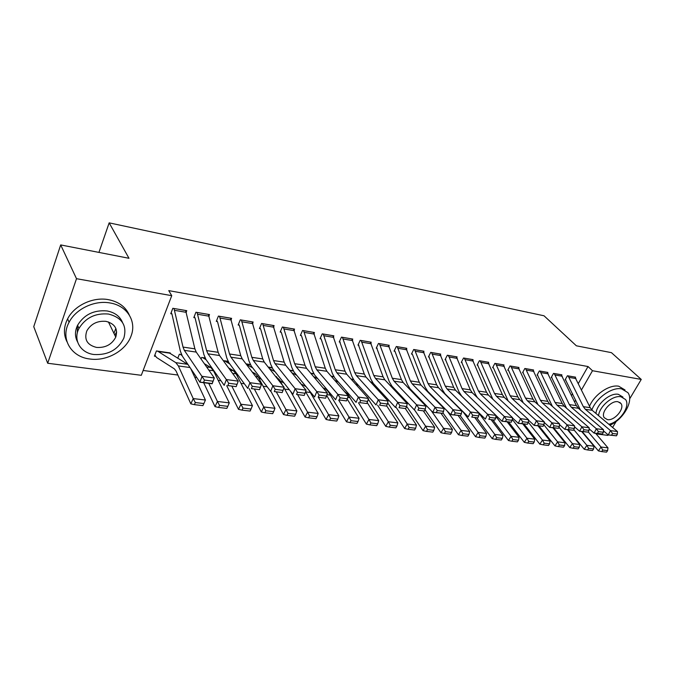 <?xml version="1.0" encoding="UTF-8"?>
<svg xmlns="http://www.w3.org/2000/svg" width="675" height="675" viewBox="0 0 675 675"><rect width="100%" height="100%" fill="white"/><g stroke="black" fill="none" stroke-linecap="round" stroke-linejoin="round"><path stroke-width="1.01" d="M116.674 331.99L114.784 335.07M143.151 370.465L177.879 375.038M194.78 377.266L196.762 377.527M218.211 380.354L220.919 380.708M240.992 383.349L244.384 383.797M263.149 386.269L267.182 386.8M284.707 389.112L289.347 389.72M305.682 391.871L310.323 392.487M326.911 394.673L330.387 395.128M347.718 397.415L349.945 397.71M367.968 400.081L369.006 400.216M141.294 375.3L47.697 363.251L76.503 278.691L171.737 295.675L141.294 375.3M76.503 278.691L60.691 244.924L33.75 326.666L47.697 363.251M608.167 434.894L607.88 435.383L596.059 433.865M582.626 432.135L582.137 432.068M568.578 430.321L567.903 430.237M60.691 244.924L128.984 258.289L109.164 222.86L98.938 252.408M109.164 222.86L544.016 315.782L576.374 345.802L611.449 352.662L641.25 379.426L629.657 398.866M177.761 358.248L179.347 354.248L181.465 354.552M208.997 315.799L209.495 314.567L195.927 312.247L193.826 317.579L194.965 317.773M223.341 360.72L227.99 361.26M252.695 323.089L253.142 322.034L240.292 319.832L238.148 325.004L239.22 325.19M272 367.613L268.169 367.057L272.017 367.639M294.131 330.033L294.536 329.105L282.344 327.021L280.167 332.049L281.188 332.218M313.689 373.629L310.694 373.191M333.475 336.639L333.838 335.829L322.262 333.847L320.051 338.732L321.03 338.892M353.244 379.333L351 379.004L353.565 379.814M370.879 342.942L371.216 342.225L360.197 340.335L357.978 345.085L358.898 345.237M406.493 348.95L406.806 348.308L396.309 346.511L394.065 351.135L394.951 351.278L394.343 350.561M440.429 354.687L440.724 354.105L430.718 352.392L428.465 356.898L429.3 357.041M472.821 360.172L473.091 359.64L463.539 358.012L461.278 362.399L462.08 362.534M503.752 365.411L504.014 364.93L494.885 363.369L492.615 367.647L493.383 367.774L492.843 367.208M533.343 370.423L533.579 369.984L524.846 368.491L522.577 372.668L523.302 372.794M561.651 375.233L561.878 374.827L553.517 373.393L551.247 377.477L551.947 377.587M565 406.882L565.49 406.012M571.506 395.474L572.535 393.668M578.374 383.442L588.018 366.533L168.75 290.621L171.737 295.675M575.362 377.553L575.581 377.165L567.397 375.764L565.127 379.797L565.81 379.915M547.653 372.853L547.881 372.431L539.342 370.972L537.064 375.098L537.781 375.216M518.712 367.942L518.957 367.487L510.03 365.96L507.76 370.187L508.511 370.313L507.988 369.765M488.464 362.821L488.725 362.315L479.393 360.72L477.124 365.048L477.908 365.183M456.815 357.455L457.093 356.906L447.322 355.236L445.061 359.682L445.88 359.817M423.664 351.852L423.968 351.245L413.716 349.49L411.472 354.054L412.332 354.198L411.742 353.506M388.901 345.98L389.23 345.305L378.473 343.465L376.245 348.148L377.148 348.3M371.385 382.328L370.373 381.805M352.409 339.829L352.763 339.069L341.466 337.137L339.255 341.947L340.2 342.107M333.728 376.515L331.113 376.135L333.745 376.54M314.052 333.374L314.44 332.513L302.56 330.48L300.367 335.433L301.362 335.602M293.127 370.659L289.718 370.17M273.687 326.599L274.109 325.62L261.596 323.477L259.428 328.573L260.483 328.75M246.029 363.892L250.307 364.508L246.012 363.867M231.145 319.486L231.609 318.347L218.413 316.094L216.287 321.342L217.392 321.528M201.049 358.982L201.656 357.463L205.057 357.952L202.762 357.623M186.241 312.019L186.764 310.677L172.825 308.298L170.741 313.715L171.914 313.909L171.163 312.609M170.024 353.498L170.252 352.932L156.423 350.941L154.406 356.164L155.571 356.324M77.347 332.868L77.38 325.679M616.224 421.386L612.605 427.461M588.018 366.533L592.49 370.727L641.25 379.426M574.602 401.92L575.64 400.106M581.513 389.863L592.49 370.727M574.906 377.055L590.228 407.692L592.211 410.307L617.448 431.527L610.495 430.608L612.52 433.451L611.617 435.189L616.486 435.822L617.389 434.093L612.52 433.451M565.329 379.443L580.424 410.029M616.486 435.822L608.234 434.945L603.425 430.844M611.617 435.189L608.234 434.945L610.495 430.608L585.326 409.295L583.343 406.671L568.105 375.907L574.923 377.072M617.389 434.093L617.448 431.527M582.162 431.578L598.396 450.9L601.028 447.027L588.254 431.924M602.741 450.031L601.678 451.583L606.555 452.14L607.61 450.596L602.741 450.031L601.028 447.027L607.981 447.854L595.595 433.316M607.981 447.854L607.61 450.596M601.678 451.583L598.396 450.9M561.187 374.709L576.383 405.633L578.357 408.265L603.467 429.671L596.354 428.726L598.396 431.603L597.485 433.367L602.471 434.008L603.374 432.262L598.396 431.603M551.45 377.097L566.561 408.232M602.471 434.008L594.093 433.122L589.115 428.811M597.485 433.367L594.093 433.122L596.354 428.726L571.32 407.236L569.346 404.587L554.217 373.511M603.374 432.262L603.467 429.671M547.18 372.313L562.233 403.532L564.199 406.19L589.165 427.773L581.892 426.802L583.951 429.713L583.04 431.494L588.136 432.152L589.047 430.38L583.951 429.713M537.283 374.709L552.403 406.409M588.136 432.152L579.623 431.257L574.484 426.735M583.04 431.494L579.623 431.257L581.892 426.802L557.002 405.127L555.044 402.46L540.059 371.09M589.047 430.38L589.165 427.773M568.114 429.764L584.246 449.263L586.879 445.348L573.784 429.629M588.608 448.386L587.545 449.955L592.532 450.529L593.587 448.968L588.608 448.386L586.879 445.348L593.992 446.192L581.673 431.519M593.992 446.192L593.587 448.968M587.545 449.955L584.246 449.263M553.753 427.916L569.776 447.593L572.408 443.627L558.993 427.258M574.155 446.698L573.092 448.284L578.188 448.875L579.251 447.297L574.155 446.698L572.408 443.627L579.69 444.496L567.447 429.68M579.69 444.496L579.251 447.297M573.092 448.284L569.776 447.593M609.922 425.199C623.616 419.31 634.087 400.604 627.868 392.614L621.565 388.851C611.93 386.809 596.177 397.98 591.84 409.97M625.042 389.998L618.747 386.227C609.415 384.261 594.287 394.613 589.528 406.257M595.974 413.471C596.59 404.106 610.116 392.512 618.342 394.318L622.958 397.086M608.799 424.263C619.726 422.238 630.728 406.148 625.556 399.524L620.941 396.757C612.824 394.993 599.451 406.282 598.548 415.631M607.399 419.622C614.419 421.073 624.983 408.653 621.008 403.557L617.988 401.735C611.052 400.182 600.404 412.526 604.201 417.665L607.399 419.622M109.907 302.94C94.542 300.08 75.853 308.855 69.086 322.287C60.033 338.529 71.086 357.007 89.843 358.999C106.718 361.538 126.039 350.629 131.11 335.88C136.822 321.351 127.128 305.556 109.907 302.94M129.271 314.989C125.609 306.788 118.597 301.666 108.253 299.624C92.947 296.747 74.334 305.471 67.61 318.862C63.61 326.877 63.399 334.496 66.96 341.71M77.566 341.896C74.773 336.698 74.773 331.155 77.583 325.266C84.147 314.567 93.968 309.8 107.038 310.947C114.818 312.441 119.981 316.313 122.546 322.566M108.557 314.044C95.437 312.913 85.582 317.714 78.975 328.447C72.807 340.006 80.629 353.033 94.028 354.518C108.059 355.252 117.99 349.802 123.829 338.167C127.263 325.696 122.167 317.655 108.557 314.044M96.576 347.423C105.511 347.946 111.907 344.503 115.762 337.103C118.117 328.927 114.843 323.679 105.933 321.342C97.377 320.659 91.007 323.823 86.839 330.851C83.936 339.55 87.176 345.077 96.576 347.423M113.932 333.315L115.864 328.438M532.853 369.858L547.771 401.372L549.72 404.055L574.535 425.824L567.093 424.837L569.168 427.781L568.257 429.587L573.472 430.262L574.374 428.465L569.168 427.781M522.796 372.262L537.95 404.587M573.472 430.262L564.823 429.342L559.508 424.6M568.257 429.587L564.823 429.342L567.093 424.837L542.354 402.975L540.413 400.283L525.58 368.618M574.374 428.465L574.535 425.824M510.781 366.086L518.24 367.377L532.98 399.17L534.912 401.878L559.567 423.841L551.947 422.828L554.032 425.807L553.12 427.629L558.461 428.321L559.373 426.499L554.032 425.807M523.192 402.756L508.528 370.33M558.461 428.321L549.678 427.385L544.185 422.415M553.12 427.629L549.678 427.385L551.947 422.828L527.377 400.773L525.462 398.056L510.798 366.112M559.373 426.499L559.567 423.841M539.072 426.018L554.968 445.88L557.609 441.872L543.847 424.803M559.364 444.977L558.309 446.58L563.524 447.188L564.578 445.584L559.364 444.977L557.609 441.872L565.051 442.749L552.892 427.798M565.051 442.749L564.578 445.584M558.309 446.58L554.968 445.88M524.053 424.077L539.823 444.133L542.455 440.066L528.297 422.196M544.227 443.213L543.173 444.842L548.513 445.458L549.568 443.838L544.227 443.213L542.455 440.066L550.074 440.977L538.009 425.883M550.074 440.977L549.568 443.838M543.173 444.842L539.823 444.133M503.255 364.804L517.852 396.917L519.767 399.651L544.236 421.799L536.439 420.761L538.54 423.773L537.629 425.621L543.097 426.33L544.008 424.491L538.54 423.773M508.148 400.95L493.4 367.799M543.097 426.33L534.17 425.385L528.5 420.162M537.629 425.621L534.17 425.385L536.439 420.761L512.063 398.52L510.157 395.778L495.653 363.496M544.008 424.491L544.236 421.799M508.688 422.094L524.323 442.344L526.956 438.227L512.266 419.352M528.736 441.408L527.681 443.053L533.149 443.686L534.203 442.041L528.736 441.408L526.956 438.227L534.752 439.155L522.788 423.908M534.752 439.155L534.203 442.041M527.681 443.053L524.323 442.344M487.958 362.18L502.369 394.613L504.267 397.373L528.542 419.715L520.56 418.652L522.678 421.706L521.767 423.571L527.361 424.297L528.272 422.432L522.678 421.706M477.36 364.593L492.826 399.187M527.361 424.297L518.282 423.335L512.443 417.859M521.767 423.571L518.282 423.335L520.56 418.652L496.378 396.217L494.497 393.441L480.195 360.872L487.974 362.205M528.272 422.432L528.542 419.715M492.961 420.061L508.444 440.513L511.076 436.345L495.872 416.424M512.882 439.56L511.827 441.231L517.421 441.872L518.476 440.21L512.882 439.56L511.076 436.345L519.058 437.29L507.203 421.9M519.058 437.29L518.476 440.21M511.827 441.231L508.444 440.513M472.298 359.505L486.532 392.259L488.405 395.044L512.477 417.58L504.292 416.492L506.427 419.58L505.516 421.47L511.245 422.212L512.156 420.323L506.427 419.58M461.523 361.918L475.386 394.284L477.343 397.6M511.245 422.212L502.014 421.234L495.998 415.488M505.516 421.47L502.014 421.234L504.292 416.492L480.33 393.854L478.465 391.061L464.341 358.147M512.156 420.323L512.477 417.58M457.296 358.391L449.137 357.007L448.158 355.396L456.308 356.788L470.306 389.846L472.163 392.656L496.007 415.395L487.62 414.281L489.772 417.395L488.86 419.318L494.733 420.078L495.644 418.163L489.772 417.395M445.314 359.184L458.992 391.88L461.734 396.132L485.35 419.074L487.62 414.281L463.902 391.441L462.054 388.614L449.137 357.007M494.733 420.078L488.86 419.318M495.644 418.163L496.007 415.395M439.898 353.962L453.701 387.374L455.532 390.209L479.132 413.151L470.534 412.012L472.702 415.167L471.791 417.108L477.816 417.892L478.727 415.952L472.702 415.167M428.726 356.375L442.201 389.433L444.909 393.711L468.264 416.872L470.534 412.012L447.069 388.969L445.247 386.117L431.553 352.536M477.816 417.892L471.791 417.108M478.727 415.952L479.132 413.151M423.115 351.093L436.691 384.843L438.497 387.703L461.835 410.856L453.018 409.683L455.203 412.872L454.292 414.847L460.468 415.648L461.379 413.682L455.203 412.872M460.468 415.648L450.748 414.61L427.672 391.238L424.997 386.918L412.349 354.215M454.292 414.847L450.748 414.61L453.018 409.683L429.823 386.429L428.034 383.552L414.577 349.633M461.379 413.682L461.835 410.856M405.937 348.157L419.268 382.244L421.048 385.138L444.091 408.493L435.054 407.295L437.248 410.527L436.345 412.526L442.673 413.345L443.585 411.353L437.248 410.527M442.673 413.345L432.785 412.29L410.003 388.707L407.371 384.337L394.968 351.304M436.345 412.526L432.785 412.29L435.054 407.295L412.155 383.83L410.392 380.928L397.187 346.663M443.585 411.353L444.091 408.493M388.336 345.153L401.406 379.586L403.152 382.514L425.9 406.08L416.618 404.848L418.837 408.122L417.926 410.147L424.423 410.991L425.334 408.966L418.837 408.122M376.532 347.549L389.306 381.696L391.897 386.108L414.357 409.911L416.618 404.848L394.04 381.173L392.31 378.236L379.375 343.617M424.423 410.991L417.926 410.147M425.334 408.966L425.9 406.08M370.305 342.065L383.096 376.861L384.817 379.814L407.219 403.599L397.702 402.334L399.938 405.65L399.026 407.7L405.7 408.569L406.603 406.519L399.938 405.65M358.273 344.452L370.786 378.987L373.326 383.451L395.449 407.464L397.702 402.334L375.469 378.439L373.764 375.477L361.125 340.495M405.7 408.569L399.026 407.7M406.603 406.519L407.219 403.599M351.827 338.909L364.314 374.068L366.002 377.047L388.058 401.051L378.278 399.752L380.531 403.11L379.628 405.194L386.48 406.08L387.382 404.004L380.531 403.11M339.559 341.28L351.793 376.211L354.282 380.717L376.034 404.958L378.278 399.752L356.417 375.637L354.746 372.642L342.419 337.298M386.48 406.08L379.628 405.194M387.382 404.004L388.058 401.051M323.232 334.015L332.902 335.694L345.052 371.199L346.705 374.212L368.373 398.436L358.341 397.102L360.602 400.503L359.699 402.621L366.736 403.523L367.639 401.423L360.602 400.503M320.372 338.023L321.292 339.407L332.311 373.368L334.741 377.916L356.096 402.384L358.341 397.102L336.867 372.769L335.239 369.74L323.249 334.041M366.736 403.523L359.699 402.621M367.639 401.423L368.373 398.436M476.862 417.985L492.185 438.632L494.809 434.413L479.098 413.395M478.322 412.366L478.001 411.936M496.631 437.67L495.577 439.358L501.306 440.016L502.36 438.337L496.631 437.67L494.809 434.413L502.993 435.383L491.248 419.842M502.993 435.383L502.36 438.337M495.577 439.358L492.185 438.632M460.249 415.673L475.529 436.708L478.153 432.43L462.755 411.413M451.339 400.089L450.681 399.794M446.656 395.44L446.006 395.153M479.993 435.729L478.938 437.442L484.81 438.117L485.865 436.413L479.993 435.729L478.153 432.43L486.532 433.426L474.913 417.732M486.532 433.426L485.865 436.413M478.938 437.442L475.529 436.708M442.91 412.838L458.468 434.742L461.084 430.405L447.171 410.982M433.696 397.347L432.582 396.832M428.929 392.512L427.832 392.015M462.932 433.738L461.886 435.476L467.902 436.168L468.956 434.438L462.932 433.738L461.084 430.405L469.665 431.426L458.182 415.572M469.665 431.426L468.956 434.438M461.886 435.476L458.468 434.742M425.005 409.708L440.969 432.726L443.576 428.321L431.232 410.678M415.614 394.512L414.02 393.77M410.763 389.492L409.185 388.766M445.449 431.705L444.403 433.46L450.571 434.168L451.617 432.422L445.449 431.705L443.576 428.321L452.385 429.368L441.045 413.353M452.385 429.368L451.617 432.422M444.403 433.46L440.969 432.726M406.628 406.409L423.031 430.65L425.63 426.195L414.534 409.927M397.06 391.584L394.968 390.589M392.124 386.353L390.066 385.383M427.52 429.612L426.482 431.392L432.802 432.127L433.848 430.346L427.52 429.612L425.63 426.195L434.666 427.267L423.478 411.083M434.666 427.267L433.848 430.346M426.482 431.392L423.031 430.65M387.661 402.781L404.637 428.524L407.227 424.01L396.301 407.573M378.034 388.555L375.418 387.298M370.676 381.848L373.039 383.122M409.134 427.469L408.097 429.275L414.585 430.026L415.623 428.228L409.134 427.469L407.227 424.01L416.492 425.107L405.38 408.62M416.492 425.107L415.623 428.228M408.097 429.275L404.637 428.524M365.479 395.196L366.525 396.368M368.229 399.018L385.762 426.347L388.336 421.765L377.595 405.16M358.509 385.425L355.345 383.873M390.26 425.267L389.23 427.106L395.887 427.866L396.925 426.043L390.26 425.267L388.336 421.765L397.845 422.887L386.606 405.776M397.845 422.887L396.925 426.043M389.23 427.106L385.762 426.347M344.385 391.407L347.684 394.073L366.382 424.111L368.947 419.462L358.408 402.68M338.462 382.177L334.733 380.312M370.896 423.014L369.866 424.87L376.701 425.655L377.73 423.807L370.896 423.014L368.947 419.462L378.709 420.618L367.166 402.519M378.709 420.618L377.73 423.807M369.866 424.87L366.382 424.111M322.962 387.745L326.118 389.391L328.177 391.458L346.494 421.816L349.043 417.091L338.715 400.14M317.883 378.81L313.563 376.591M351.008 420.694L349.988 422.584L356.999 423.394L358.028 421.512L351.008 420.694L349.043 417.091L359.066 418.281L347.203 399.127M359.066 418.281L358.028 421.512M349.988 422.584L346.494 421.816M303.556 330.649L313.47 332.37L325.291 368.255L326.902 371.301L348.165 395.744L337.846 394.377L340.124 397.828L339.23 399.971L346.461 400.908L347.355 398.773L340.124 397.828M300.696 334.69L301.615 336.116L312.314 370.44L314.685 375.038L335.61 399.735L337.846 394.377L316.803 369.816L315.208 366.761L303.573 330.674M346.461 400.908L339.23 399.971M347.355 398.773L348.165 395.744M301.134 384.016L306.037 386.632M309.049 390.302L326.059 419.453L328.598 414.669L318.499 397.524M296.747 375.308L291.802 372.718M330.581 418.314L329.56 420.23L336.774 421.057L337.795 419.15L330.581 418.314L328.598 414.669L338.892 415.884L326.675 395.499M338.892 415.884L337.795 419.15M329.56 420.23L326.059 419.453M293.524 328.936L304.999 365.234L306.577 368.314L327.392 392.985L316.786 391.576L319.081 395.069L318.195 397.246L325.62 398.208L326.514 396.048L319.081 395.069M280.505 331.256L281.433 332.741L291.777 367.436L294.098 372.085L314.558 397.018L316.786 391.576L296.207 366.787L294.646 363.698L283.382 327.223L293.541 328.961M325.62 398.208L318.195 397.246M326.514 396.048L327.392 392.985M280.125 380.902L284.057 383.054M290.537 391.213L305.075 417.032L307.589 412.172L297.734 394.85M275.02 371.663L269.435 368.668M301.396 384.472L297.397 379.578M309.589 415.868L308.576 417.808L315.993 418.66L317.005 416.728L309.589 415.868L307.589 412.172L318.161 413.429L305.573 391.677M318.161 413.429L317.005 416.728M308.576 417.808L305.075 417.032M273.071 325.443L284.158 362.137L285.694 365.243L306.037 390.15L295.135 388.699L297.447 392.243L296.561 394.453L304.197 395.44L305.092 393.238L297.447 392.243M259.791 327.729L260.727 329.282L270.7 364.357L272.945 369.048L292.925 394.225L295.135 388.699L275.046 363.673L273.527 360.551L262.659 323.679L273.088 325.46M304.197 395.44L296.561 394.453M305.092 393.238L306.037 390.15M258.533 377.679L261.453 379.316M270.945 391.39L283.492 414.543L285.989 409.607L276.404 392.091M252.695 367.867L246.434 364.416M282.639 385.408L279.509 379.806L275.113 375.865M288.014 413.353L287.01 415.327L294.629 416.205L295.633 414.239L288.014 413.353L285.989 409.607L296.865 410.898L283.922 387.712M296.865 410.898L295.633 414.239M287.01 415.327L283.492 414.543M252.079 321.848L262.761 358.948L264.246 362.087L284.074 387.231L272.86 385.746L275.198 389.332L274.312 391.576L282.167 392.588L283.053 390.361L275.198 389.332M238.52 324.11L239.456 325.721L249.041 361.192L251.218 365.934L270.667 391.348L272.86 385.746L253.302 360.475L251.834 357.32L241.372 320.017M282.167 392.588L274.312 391.576M283.053 390.361L284.074 387.231M236.36 374.338L238.207 375.41M249.134 388.572L261.309 411.978L263.782 406.966L254.483 389.264M229.745 363.909L224.454 360.754M265.832 410.763L264.836 412.771L272.666 413.674L273.662 411.683L265.832 410.763L263.782 406.966L274.97 408.299L258.103 376.869L255.243 373.697L252.188 371.993M274.97 408.299L273.662 411.683M264.836 412.771L261.309 411.978M230.521 318.161L240.764 355.674L242.198 358.847L261.487 384.227L249.944 382.7L252.298 386.336L251.421 388.614L259.504 389.661L260.39 387.391L252.298 386.336M216.675 320.389L217.62 322.068L226.775 357.936L228.884 362.728L247.759 388.395L249.944 382.7L230.951 357.193L229.534 354.004L219.518 316.28M259.504 389.661L251.421 388.614M260.39 387.391L261.487 384.227M213.553 370.87L214.287 371.301M226.716 385.678L238.494 409.345L240.941 404.257L231.938 386.345M206.145 359.758L202.77 357.649M243.008 408.105L242.021 410.138L250.079 411.067L251.066 409.042L243.008 408.105L240.941 404.257L252.442 405.616L236.107 373.849L233.322 370.651L228.606 367.934M252.442 405.616L251.066 409.042M242.021 410.138L238.494 409.345M208.373 314.373L218.152 352.308L219.535 355.514L238.241 381.139L226.361 379.561L228.724 383.257L227.855 385.568L236.183 386.648L237.052 384.345L228.724 383.257M194.231 316.558L195.176 318.313L203.892 354.594L205.917 359.438L224.193 385.349L226.361 379.561L207.968 353.818L206.609 350.595L197.066 312.441M236.183 386.648L227.855 385.568M237.052 384.345L238.241 381.139M203.664 382.7L215.013 406.628L217.434 401.465L208.752 383.358M181.912 355.438L180.47 354.409L181.474 354.577M219.518 405.371L218.548 407.438L226.842 408.392L227.812 406.333L219.518 405.371L217.434 401.465L229.272 402.865L213.494 370.752L210.794 367.521L204.331 363.69M229.272 402.865L227.812 406.333M218.548 407.438L215.013 406.628M173.998 308.5L185.625 310.508L194.898 348.848L196.231 352.088L214.304 377.958L212.144 383.788L199.918 382.21L182.292 356.046L180.352 351.152L171.922 313.934M203.588 382.43L199.918 382.21L202.07 376.338L214.304 377.958L213.03 381.198L204.449 380.076L203.588 382.43L212.161 383.543L213.03 381.198M174.007 308.526L183.026 347.085L184.326 350.342L204.449 380.076M154.862 354.983L156.516 357.463L174.403 368.887L176.099 371.09L190.839 403.844L193.227 398.587L178.369 365.934L175.812 362.661L157.579 351.11M169.104 352.772L188.038 364.584M195.337 402.553L194.375 404.654L202.913 405.633L203.884 403.549L195.337 402.553L193.227 398.587L205.419 400.03L190.696 368.533M205.419 400.03L203.884 403.549M194.375 404.654L190.839 403.844M590.228 407.692L583.343 406.671M592.211 410.307L585.326 409.295M575.994 378.565L569.168 377.409M561.212 374.726L554.242 373.537M576.383 405.633L569.346 404.587M578.357 408.265L571.32 407.236M562.267 376.237L555.297 375.047M547.197 372.33L540.076 371.115M562.233 403.532L555.044 402.46M564.199 406.19L557.002 405.127M548.243 373.849L541.122 372.642M532.879 369.883L525.597 368.634M547.771 401.372L540.413 400.283M549.72 404.055L542.354 402.975M533.917 371.419L526.635 370.178M532.98 399.17L525.462 398.056M534.912 401.878L527.377 400.773M519.269 368.93L511.827 367.664M503.28 364.821L495.669 363.521M517.852 396.917L510.157 395.778M519.767 399.651L512.063 398.52M504.301 366.382L496.682 365.091M502.369 394.613L494.497 393.441M504.267 397.373L496.378 396.217M488.987 363.783L481.199 362.458M472.323 359.53L464.358 358.172M486.532 392.259L478.465 391.061M488.405 395.044L480.33 393.854M473.318 361.117L465.353 359.767M470.306 389.846L462.054 388.614M472.163 392.656L463.902 391.441M439.914 353.987L431.578 352.561M453.701 387.374L445.247 386.117M455.532 390.209L447.069 388.969M440.893 355.607L432.54 354.189M423.141 351.118L414.602 349.658M436.691 384.843L428.034 383.552M438.497 387.703L429.823 386.429M424.094 352.755L415.547 351.304M405.953 348.182L397.212 346.688M419.268 382.244L410.392 380.928M421.048 385.138L412.155 383.83M406.898 349.827L398.149 348.342M388.361 345.17L379.401 343.642M401.406 379.586L392.31 378.236M403.152 382.514L394.04 381.173M389.289 346.832L380.32 345.313M370.33 342.09L361.142 340.521M383.096 376.861L373.764 375.477M384.817 379.814L375.469 378.439M371.242 343.769L362.045 342.208M351.844 338.926L342.436 337.323M364.314 374.068L354.746 372.642M366.002 377.047L356.417 375.637M352.738 340.622L343.313 339.027M345.052 371.199L335.239 369.74M346.705 374.212L336.867 372.769M333.779 337.399L324.11 335.762M351.27 379.316L353.067 379.569M331.374 376.448L333.914 376.81M310.711 373.216L313.706 373.655M310.956 373.503L313.875 373.925M325.291 368.255L315.208 366.761M326.902 371.301L316.803 369.816M314.322 334.1L304.417 332.412M289.735 370.195L293.136 370.685M289.972 370.482L293.304 370.963M304.999 365.234L294.646 363.698M306.577 368.314L296.207 366.787M294.376 330.708L284.2 328.978M299.869 382.598L300.35 382.666M268.414 367.377L272.177 367.917M284.158 362.137L273.527 360.551M285.694 365.243L275.046 363.673M273.898 327.223L263.452 325.451M278.066 379.612L279.509 379.806M275.636 376.532L276.573 376.658M246.257 364.179L250.467 364.787M252.096 321.874L241.388 320.043M262.761 358.948L251.834 357.32M264.246 362.087L253.302 360.475M252.872 323.654L242.156 321.832M224.471 360.779L227.998 361.285M255.639 376.532L258.103 376.869M253.277 373.427L255.243 373.697M224.767 361.091L228.15 361.572M230.538 318.187L219.535 316.305M240.764 355.674L229.534 354.004M242.198 358.847L230.951 357.193M231.289 319.984L220.278 318.111M232.563 373.368L236.107 373.849M230.276 370.229L233.322 370.651M203.065 357.961L205.208 358.273M208.389 314.398L197.083 312.466M218.152 352.308L206.609 350.595M219.535 355.514L207.968 353.818M209.115 316.212L197.792 314.288M208.82 370.111L213.494 370.752M206.601 366.938L210.794 367.521M180.765 354.746L181.617 354.873M194.898 348.848L183.026 347.085M196.231 352.088L184.326 350.342M186.325 312.339L174.69 310.365M157.596 351.135L169.121 352.797M178.369 365.934L190.029 367.529M175.812 362.661L187.633 364.306M157.866 351.447L169.391 353.109M619.726 402.342L621.008 403.557M69.086 322.287L67.61 318.862M77.583 325.266L78.975 328.447M108.422 321.941L115.762 337.103"/></g></svg>
